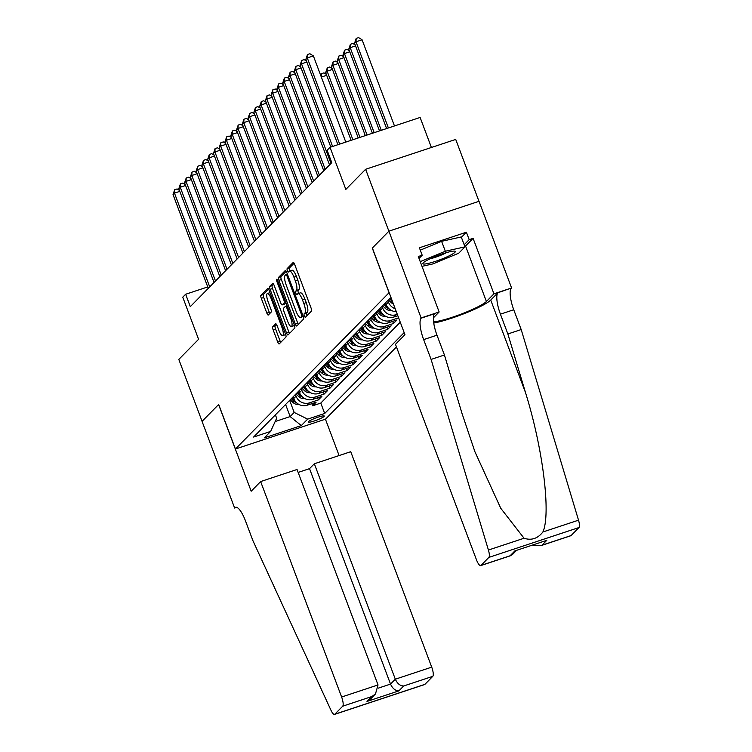 <?xml version="1.0" encoding="UTF-8"?>
<svg xmlns="http://www.w3.org/2000/svg" width="752" height="752" viewBox="0 0 752 752"><rect width="100%" height="100%" fill="white"/><g stroke="black" fill="none" stroke-linecap="round" stroke-linejoin="round"><path stroke-width="1.13" d="M304.381 315.943A1.833 0.508 -108.3 0 0 305.35 317.278A1.833 0.508 -108.3 0 0 305.415 317.241L311.431 311.112A2.623 0.724 -108.3 0 0 311.093 308.104L294.643 264.347A2.623 0.724 -108.3 0 0 293.252 262.439A2.623 0.724 -108.3 0 0 293.167 262.495L287.142 268.624A1.833 0.508 -108.3 0 0 287.386 270.729A1.833 0.508 -108.3 0 0 288.354 272.064A1.833 0.508 -108.3 0 0 288.42 272.027L289.2 271.237A8.385 2.322 -108.3 0 1 289.482 271.049A8.385 2.322 -108.3 0 1 293.938 277.168L295.31 280.816A8.385 2.322 -108.3 0 1 296.42 290.441L295.639 291.231A1.833 0.508 -108.3 0 0 295.884 293.336A1.833 0.508 -108.3 0 0 296.852 294.671A1.833 0.508 -108.3 0 0 296.918 294.634L297.698 293.844A8.385 2.322 -108.3 0 1 297.98 293.656A8.385 2.322 -108.3 0 1 302.436 299.775L303.808 303.423A8.385 2.322 -108.3 0 1 304.917 313.048L304.137 313.838A1.833 0.508 -108.3 0 0 304.381 315.943M297.98 293.656L300.415 292.848A8.385 2.322 -108.3 0 1 304.87 298.967L306.243 302.614A8.385 2.322 -108.3 0 1 307.352 312.24L306.572 313.029A1.833 0.508 -108.3 0 0 306.816 315.135A1.833 0.508 -108.3 0 0 307.013 315.614M294.107 263.209L289.576 267.815A1.833 0.508 -108.3 0 0 289.821 269.921A1.833 0.508 -108.3 0 0 290.244 270.805M289.482 271.049L291.917 270.241A8.385 2.322 -108.3 0 1 296.373 276.36L297.745 280.007A8.385 2.322 -108.3 0 1 298.854 289.633L298.074 290.422A1.833 0.508 -108.3 0 0 298.318 292.528A1.833 0.508 -108.3 0 0 298.741 293.412M324.065 416.467A8.545 1.156 159.4 0 0 324.272 416.044A8.545 1.156 159.4 0 0 317.006 417.548A8.545 1.156 159.4 0 0 308.48 421.628A8.545 1.156 159.4 0 0 308.273 422.051A8.545 1.156 159.4 0 0 315.549 420.547A8.545 1.156 159.4 0 0 324.065 416.467M272.769 326.772A2.623 0.724 -108.3 0 0 273.117 329.78L277.732 342.057A2.623 0.724 -108.3 0 0 279.124 343.965A2.623 0.724 -108.3 0 0 279.208 343.908L285.901 337.103A2.623 0.724 -108.3 0 0 285.553 334.095L269.113 290.338A2.623 0.724 -108.3 0 0 267.712 288.43A2.623 0.724 -108.3 0 0 267.627 288.486L260.935 295.292A2.623 0.724 -108.3 0 0 261.282 298.3L266.857 313.133A2.623 0.724 -108.3 0 0 268.248 315.041A2.623 0.724 -108.3 0 0 268.342 314.985L271.199 312.071A2.623 0.724 -108.3 0 0 270.852 309.063L268.088 301.712A7.012 1.946 -108.3 0 1 267.402 293.515A7.012 1.946 -108.3 0 1 271.124 298.619L281.953 327.43A7.012 1.946 -108.3 0 1 282.639 335.627A7.012 1.946 -108.3 0 1 278.917 330.513L277.112 325.71A2.623 0.724 -108.3 0 0 275.721 323.802A2.623 0.724 -108.3 0 0 275.636 323.858L272.769 326.772L275.204 325.964A2.623 0.724 -108.3 0 0 275.552 328.972L280.167 341.248A2.623 0.724 -108.3 0 0 280.703 342.395M389.038 292.669L372.287 248.094L388.887 231.193L365.622 169.285L345.835 189.41L330.015 147.317L327.129 150.259L331.782 162.639L190.303 306.647L185.65 294.258L182.764 297.2L198.584 339.302L178.807 359.428L202.081 421.336L218.682 404.444L235.432 449.019L389.151 292.631M295.357 324.112A2.623 0.724 -108.3 0 0 296.749 326.02A2.623 0.724 -108.3 0 0 296.843 325.964L303.526 319.158A2.623 0.724 -108.3 0 0 303.178 316.15L286.738 272.393A2.623 0.724 -108.3 0 0 285.346 270.485A2.623 0.724 -108.3 0 0 285.252 270.541L278.569 277.347A2.623 0.724 -108.3 0 0 278.917 280.355L295.357 324.112L297.792 323.304A2.623 0.724 -108.3 0 0 298.328 324.45M294.718 328.126L288.025 334.941A2.623 0.724 -108.3 0 1 287.941 334.997A2.623 0.724 -108.3 0 1 286.55 333.08L270.1 289.332A2.623 0.724 -108.3 0 1 269.752 286.324L272.619 283.41A2.623 0.724 -108.3 0 1 272.703 283.354A2.623 0.724 -108.3 0 1 274.095 285.262L280.769 303.009A2.623 0.724 -108.3 0 0 282.16 304.917A2.623 0.724 -108.3 0 0 282.244 304.861L284.143 302.924A2.623 0.724 -108.3 0 0 283.795 299.916L276.858 281.445A1.833 0.508 -108.3 0 1 276.67 279.302A1.833 0.508 -108.3 0 1 277.648 280.637L294.37 325.118A2.623 0.724 -108.3 0 1 294.718 328.126M365.622 169.285L455.721 139.421L478.977 201.31M311.836 403.674L312.635 405.789L316.094 402.254L307.211 405.206L309.523 402.856A10.678 10.161 -135.5 0 1 296.053 396.172L295.414 394.48M317.617 397.789L318.406 399.904L321.875 396.379L312.982 399.321L315.295 396.971A10.678 10.161 -135.5 0 1 301.834 390.297L301.195 388.605M323.388 391.914L324.178 394.029L327.646 390.504L318.754 393.446L321.066 391.096A10.678 10.161 -135.5 0 1 307.606 384.422L306.966 382.721M329.16 386.039L329.959 388.154L333.418 384.62L324.535 387.571L326.847 385.221A10.678 10.161 -135.5 0 1 313.377 378.538L312.738 376.846M334.931 380.155L335.73 382.27L339.199 378.745L330.307 381.696L332.619 379.337A10.678 10.161 -135.5 0 1 319.158 372.663L318.519 370.971M340.712 374.28L341.502 376.395L344.971 372.87L336.078 375.812L338.391 373.462A10.678 10.161 -135.5 0 1 324.93 366.788L324.291 365.096M346.484 368.405L347.283 370.52L350.742 366.995L341.859 369.937L344.162 367.587A10.678 10.161 -135.5 0 1 330.701 360.913L330.062 359.212M352.256 362.52L353.055 364.635L356.523 361.11L347.631 364.062L349.943 361.712A10.678 10.161 -135.5 0 1 336.482 355.029L335.843 353.337M358.037 356.645L358.826 358.76L362.295 355.235L353.402 358.178L355.715 355.828A10.678 10.161 -135.5 0 1 342.254 349.154L341.615 347.462M363.808 350.77L364.607 352.885L368.066 349.36L359.183 352.303L361.486 349.953A10.678 10.161 -135.5 0 1 348.026 343.279L347.386 341.577M369.58 344.895L370.379 347.01L373.847 343.476L364.955 346.428L367.267 344.078A10.678 10.161 -135.5 0 1 353.797 337.394L353.167 335.702M375.361 339.011L376.15 341.126L379.619 337.601L370.727 340.553L373.039 338.193A10.678 10.161 -135.5 0 1 359.578 331.519L358.939 329.827M381.132 333.136L381.931 335.251L385.391 331.726L376.508 334.668L378.811 332.318A10.678 10.161 -135.5 0 1 365.35 325.644L364.711 323.943M386.904 327.261L387.703 329.376L391.172 325.842L382.279 328.793L384.592 326.443A10.678 10.161 -135.5 0 1 371.121 319.769L370.492 318.068M392.685 321.377L393.475 323.492L396.943 319.967L388.051 322.918L390.363 320.559A10.678 10.161 -135.5 0 1 376.902 313.885L376.263 312.193M307.211 405.206A10.678 10.161 44.5 0 1 293.75 398.532L293.111 396.83M312.982 399.321A10.678 10.161 44.5 0 1 299.522 392.647L298.882 390.955M318.754 393.446A10.678 10.161 44.5 0 1 305.293 386.772L304.654 385.08M324.535 387.571A10.678 10.161 44.5 0 1 311.065 380.897L310.435 379.196M330.307 381.696A10.678 10.161 44.5 0 1 316.846 375.013L316.207 373.321M336.078 375.812A10.678 10.161 44.5 0 1 322.617 369.138L321.978 367.446M341.859 369.937A10.678 10.161 44.5 0 1 328.389 363.263L327.759 361.562M347.631 364.062A10.678 10.161 44.5 0 1 334.17 357.379L333.559 355.762M353.402 358.178A10.678 10.161 44.5 0 1 339.942 351.504L339.331 349.887M359.183 352.303A10.678 10.161 44.5 0 1 345.713 345.629L345.112 344.002M364.955 346.428A10.678 10.161 44.5 0 1 351.494 339.754L350.855 338.052M370.727 340.553A10.678 10.161 44.5 0 1 357.266 333.869L356.627 332.177M376.508 334.668A10.678 10.161 44.5 0 1 363.037 327.994L362.408 326.302M382.279 328.793A10.678 10.161 44.5 0 1 368.818 322.119L368.179 320.418M388.051 322.918A10.678 10.161 44.5 0 1 374.59 316.235L373.951 314.543M397.291 314.298L396.135 314.684A10.678 10.161 -135.5 0 1 382.674 308.01L382.035 306.318M397.827 315.708L393.832 317.034A10.678 10.161 44.5 0 1 380.362 310.36L379.732 308.668M395.195 308.724A10.678 10.161 -135.5 0 1 388.446 302.135L387.816 300.433M396.304 311.676A10.678 10.161 44.5 0 1 386.143 304.485L385.503 302.783M396.473 346.945L325.531 419.146L235.432 449.019M312.635 405.789L320.794 403.081L324.695 413.478L404.172 332.591M324.695 413.478L307.653 419.127L301.298 425.594L264.29 437.871L270.645 431.404L253.593 437.053L389.874 298.337L391.134 297.914M398.616 317.823L390.363 320.559M393.475 323.492L384.592 326.443M387.703 329.376L378.811 332.318M381.931 335.251L373.039 338.193M376.15 341.126L367.267 344.078M370.379 347.01L361.486 349.953M364.607 352.885L355.715 355.828M358.826 358.76L349.943 361.712M353.055 364.635L344.162 367.587M347.283 370.52L338.391 373.462M341.502 376.395L332.619 379.337M335.73 382.27L326.847 385.221M329.959 388.154L321.066 391.096M324.178 394.029L315.295 396.971M318.406 399.904L309.523 402.856M320.794 403.081L400.261 322.194M285.6 404.473L290.15 416.57L294.192 412.453L289.642 400.355M431.404 147.477L420.114 117.453L330.015 147.317M207.74 286.935L185.65 294.258M275.157 421.534L290.15 416.57L301.298 425.594M275.382 414.878L276.661 418.262L270.645 431.404M294.192 412.453L307.653 419.127M286.202 271.256L281.004 276.548A2.623 0.724 -108.3 0 0 281.351 279.556L297.792 323.304M301.627 316.395A1.833 0.508 -108.3 0 0 301.383 314.289L286.944 275.881A1.833 0.508 -108.3 0 0 285.976 274.546A1.833 0.508 -108.3 0 0 285.91 274.583L285.093 275.42A8.385 2.322 -108.3 0 0 286.202 285.046L296.062 311.29A8.385 2.322 -108.3 0 0 300.518 317.41A8.385 2.322 -108.3 0 0 300.8 317.231L303.094 315.906M300.518 317.41L302.953 316.601A8.385 2.322 -108.3 0 0 303.235 316.423L300.8 317.231M273.559 284.115L272.186 285.516A2.623 0.724 -108.3 0 0 272.534 288.524L288.984 332.281A2.623 0.724 -108.3 0 0 289.52 333.418M284.491 304.118A2.623 0.724 -108.3 0 0 284.594 304.109A2.623 0.724 -108.3 0 0 284.679 304.052L285.957 302.755M287.687 321.424A7.012 1.946 -108.3 0 0 291.409 326.528A7.012 1.946 -108.3 0 0 290.723 318.331L286.907 308.188A2.623 0.724 -108.3 0 0 285.516 306.271A2.623 0.724 -108.3 0 0 285.422 306.327L283.523 308.264A2.623 0.724 -108.3 0 0 283.871 311.272L287.687 321.424M291.409 326.528L293.844 325.729A7.012 1.946 -108.3 0 0 294.352 325.08M276.576 324.573L275.204 325.964M282.639 335.627L285.074 334.819A7.012 1.946 -108.3 0 0 285.581 334.179M269.987 292.678A7.012 1.946 -108.3 0 0 269.836 292.707L267.402 293.515M268.567 289.2L263.379 294.483A2.623 0.724 -108.3 0 0 263.717 297.491L269.291 312.324A2.623 0.724 -108.3 0 0 269.827 313.462M394.471 125.951L362.079 39.771L355.997 41.792L354.549 43.259L386.613 128.554M388.389 127.962L355.997 41.792L356.175 38.408L358.61 37.6L362.079 39.771M354.549 43.259L356.175 38.408M326.669 75.294L321.33 77.071L345.788 142.09L313.377 55.921L307.295 57.932L339.688 144.111M305.848 59.408L307.474 54.548L307.295 57.932L305.848 59.408L337.911 144.704M307.474 54.548L309.909 53.74L313.377 55.921M450.918 254.947A17.352 2.35 159.4 0 0 454.678 251.13A17.352 2.35 159.4 0 0 442.853 253.753A17.352 2.35 159.4 0 0 427.258 260.211A17.352 2.35 159.4 0 0 423.113 262.993A17.352 2.35 159.4 0 0 431.686 262.533A17.352 2.35 159.4 0 0 450.918 254.947M430.238 258.735A11.882 1.607 159.4 0 0 446.086 252.841A11.882 1.607 159.4 0 0 446.509 252.616M420.293 250.153L441.603 241.326L461.249 236.955L464.971 246.863L458.739 253.208L432.851 263.924L421.994 266.34M420.227 261.63L445.325 251.234L464.971 246.863M441.603 241.326L445.325 251.234M431.103 359.418L444.432 355L462.01 413.45L474.926 451.773L500.738 508.249L524.059 538.235C531.42 540.679 537.699 538.592 542.897 531.984C551.131 513.983 542.897 448.079 525.441 392.422L507.863 333.973L500.418 314.167A18.687 5.179 71.7 0 1 497.946 292.716L511.595 287.969L479.015 201.301L388.916 231.165L372.372 248L404.952 334.678L395.477 344.313L476.458 559.761A8.009 2.218 -108.3 0 0 480.716 565.607A8.009 2.218 -108.3 0 0 480.989 565.429L488.866 557.401A8.009 2.218 -108.3 0 0 488.424 550.041L431.103 359.418L423.649 339.613A18.687 5.179 71.7 0 1 421.176 318.162L388.916 231.165M507.863 333.973L521.192 329.555L513.748 309.739A18.687 5.179 71.7 0 1 511.275 288.298M421.176 318.162L434.515 313.744A18.687 5.179 71.7 0 0 436.987 335.195L444.432 355M480.989 565.429L510.091 555.784L514.876 550.906L546.779 540.331L541.985 545.209L571.088 535.565L578.965 527.537L488.866 557.401M542.897 531.984L578.523 520.177L521.192 329.555M421.496 317.833L439.149 311.986L418.3 256.517L422.192 255.219L419.024 258.444M461.39 237.312L466.4 232.218L419.4 247.793L422.192 255.219M466.4 232.218L469.192 239.644L473.093 238.356L493.942 293.825L511.595 287.969M433.566 321.8A30.042 4.07 159.4 0 0 461.954 313.8A30.042 4.07 159.4 0 0 486.403 301.496L493.942 293.825M439.149 311.986L433.368 317.87M433.735 323.05A34.78 4.709 159.4 0 0 466.296 312.794A34.78 4.709 159.4 0 0 490.727 300.057L497.946 292.716M578.523 520.177A8.009 2.218 71.7 0 1 578.965 527.537M571.088 535.565A8.009 2.218 71.7 0 1 570.815 535.734L540.688 545.726L532.707 545.078M473.093 238.356L465.554 246.026A30.042 4.07 -20.6 0 1 464.886 246.628M464.181 244.748L469.192 239.644M510.091 555.784L512.244 554.741L516.445 550.473M514.876 550.906L546.779 540.331M541.985 545.209L540.688 545.726M260.643 481.562L341.624 697.01L378.03 684.94L297.049 469.492L260.643 481.562L251.177 491.206L218.597 404.529L202.053 421.374L234.624 508.042L236.711 507.356M298.149 472.425L309.542 468.646L314.336 463.768L350.742 451.698L431.723 667.146A8.009 2.218 71.7 0 1 432.785 676.339L424.899 684.358A8.009 2.218 71.7 0 1 424.626 684.536L334.527 714.4A8.009 2.218 -108.3 0 1 330.993 710.292L252.954 540.754L245.5 520.939A18.687 5.179 -108.3 0 0 235.583 507.309A18.687 5.179 -108.3 0 0 234.944 507.722L234.624 508.042M432.785 676.339L403.683 685.984L398.889 690.862L366.995 701.437L371.779 696.559L342.686 706.203L334.8 714.221L424.899 684.358M325.428 419.184L339.096 455.552M314.336 463.768L395.317 679.206L431.723 667.146M342.686 706.203A8.009 2.218 -108.3 0 0 341.624 697.01M309.542 468.646L390.523 684.085L395.317 679.206C397.357 683.653 400.149 685.909 403.683 685.984M398.889 690.862C395.355 690.787 392.563 688.531 390.523 684.085L378.406 688.108M366.995 701.437L370.67 698.843L375.464 693.964L378.03 684.94M371.779 696.559L375.464 693.964M381.283 130.322L350.216 47.667L348.778 49.134L379.516 130.904M355.546 45.9L350.216 47.667L350.404 44.283L352.838 43.475L355.188 44.951M348.778 49.134L350.404 44.283M374.186 132.672L344.444 53.542L343.006 55.018L372.409 133.264M349.774 51.785L344.444 53.542L344.632 50.158L347.067 49.359L349.407 50.826M343.006 55.018L344.632 50.158M367.089 135.031L338.673 59.427L337.225 60.893L365.312 135.614M343.993 57.66L338.673 59.427L338.851 56.043L341.286 55.234L343.636 56.701M337.225 60.893L338.851 56.043M359.992 137.381L332.892 65.302L331.453 66.768L358.215 137.973M338.221 63.535L332.892 65.302L333.08 61.918L335.514 61.109L337.864 62.585M331.453 66.768L333.08 61.918M306.844 62.049L301.514 63.817L332.581 146.461M300.076 65.283L301.702 60.433L301.514 63.817L300.076 65.283L330.805 147.054M301.702 60.433L304.137 59.624L306.487 61.091M301.063 67.924L295.743 69.692L330.983 163.447M294.295 71.158L295.931 66.308L295.743 69.692L294.295 71.158L329.545 164.923M295.931 66.308L298.365 65.499L300.706 66.966M295.292 73.799L289.971 75.567L325.212 169.332M288.524 77.042L290.15 72.183L289.971 75.567L288.524 77.042L323.764 170.798M290.15 72.183L292.584 71.374L294.934 72.85M289.52 79.684L284.19 81.451L319.431 175.207M282.752 82.917L284.378 78.067L284.19 81.451L282.752 82.917L317.993 176.673M284.378 78.067L286.813 77.259L289.163 78.725M352.885 139.731L327.12 71.177L325.682 72.653L351.118 140.323M332.45 69.419L327.12 71.177L327.308 67.793L329.743 66.984L332.083 68.46M325.682 72.653L327.308 67.793M283.739 85.559L278.419 87.326L313.659 181.082M276.971 88.792L278.607 83.942L278.419 87.326L276.971 88.792L312.221 182.548M278.607 83.942L281.041 83.134L283.382 84.6M393.437 304.043A7.078 6.73 -135.5 0 1 391.143 302.539L388.37 299.869M391.764 299.597L390.307 298.196M389.461 298.751L392.243 301.43A7.078 6.73 44.5 0 0 392.563 301.712M320.681 75.35L321.527 73.677L323.962 72.869L326.312 74.335M321.527 73.677L321.348 77.061M277.967 91.434L272.647 93.201L307.888 186.957M271.199 94.667L272.826 89.817L272.647 93.201L271.199 94.667L306.44 188.432M272.826 89.817L275.26 89.009L277.61 90.484M391.341 310.397A7.078 6.73 -135.5 0 1 385.372 308.423L382.589 305.754M387.28 306.713A7.078 6.73 -135.5 0 1 387.158 306.6L384.385 303.93M383.689 304.635L386.472 307.305A7.078 6.73 44.5 0 0 389.31 309.006M272.196 97.318L266.866 99.076L302.107 192.841M265.428 100.552L267.054 95.692L266.866 99.076L265.428 100.552L300.668 194.307M267.054 95.692L269.489 94.893L271.839 96.359M385.569 316.272A7.078 6.73 -135.5 0 1 379.6 314.298L376.818 311.629M381.508 312.588A7.078 6.73 -135.5 0 1 381.386 312.475L378.604 309.805M377.918 310.51L380.691 313.18A7.078 6.73 44.5 0 0 383.539 314.881M266.424 103.193L261.094 104.96L296.335 198.716M259.656 106.427L261.282 101.576L261.094 104.96L259.656 106.427L294.897 200.182M261.282 101.576L263.717 100.768L266.058 102.234M379.798 322.147A7.078 6.73 -135.5 0 1 373.819 320.173L371.046 317.504M375.737 318.472A7.078 6.73 -135.5 0 1 375.615 318.359L372.832 315.68M372.137 316.385L374.919 319.064A7.078 6.73 44.5 0 0 377.758 320.766M260.643 109.068L255.323 110.835L290.563 204.591M253.875 112.302L255.501 107.451L255.323 110.835L253.875 112.302L289.116 206.067M255.501 107.451L257.936 106.643L260.286 108.119M374.017 328.032A7.078 6.73 -135.5 0 1 368.048 326.058L365.265 323.379M369.956 324.347A7.078 6.73 -135.5 0 1 369.834 324.234L367.061 321.565M366.365 322.27L369.147 324.939A7.078 6.73 44.5 0 0 371.986 326.641M254.872 114.953L249.542 116.71L284.792 210.475M248.104 118.186L249.73 113.326L249.542 116.71L248.104 118.186L283.344 211.942M249.73 113.326L252.164 112.518L254.514 113.994M368.245 333.907A7.078 6.73 -135.5 0 1 362.276 331.933L359.494 329.263M364.184 330.222A7.078 6.73 -135.5 0 1 364.062 330.109L361.28 327.44M360.593 328.145L363.366 330.814A7.078 6.73 44.5 0 0 366.215 332.516M249.1 120.828L243.77 122.595L279.011 216.35M242.332 124.061L243.958 119.211L243.77 122.595L242.332 124.061L277.573 217.817M243.958 119.211L246.393 118.402L248.733 119.869M362.473 339.782A7.078 6.73 -135.5 0 1 356.495 337.808L353.722 335.138M358.413 336.106A7.078 6.73 -135.5 0 1 358.29 335.984L355.508 333.315M354.812 334.02L357.595 336.689A7.078 6.73 44.5 0 0 360.434 338.4M243.319 126.703L237.999 128.47L273.239 222.225M236.551 129.936L238.177 125.086L237.999 128.47L236.551 129.936L271.792 223.701M238.177 125.086L240.612 124.277L242.962 125.744M356.692 345.666A7.078 6.73 -135.5 0 1 350.723 343.692L347.941 341.013M352.632 341.981A7.078 6.73 -135.5 0 1 352.509 341.869L349.736 339.199M349.041 339.904L351.823 342.574A7.078 6.73 44.5 0 0 354.662 344.275M237.547 132.578L232.218 134.345L267.468 228.11M230.779 135.821L232.406 130.961L232.218 134.345L230.779 135.821L266.02 229.576M232.406 130.961L234.84 130.152L237.19 131.628M350.921 351.541A7.078 6.73 -135.5 0 1 344.952 349.567L342.169 346.898M346.86 347.856A7.078 6.73 -135.5 0 1 346.738 347.744L343.955 345.074M343.269 345.779L346.042 348.449A7.078 6.73 44.5 0 0 348.89 350.15M231.776 138.462L226.446 140.229L261.687 233.985M225.008 141.696L226.634 136.845L226.446 140.229L225.008 141.696L260.248 235.451M226.634 136.845L229.069 136.037L231.409 137.503M345.149 357.416A7.078 6.73 -135.5 0 1 339.171 355.442L336.398 352.773M341.088 353.731A7.078 6.73 -135.5 0 1 340.966 353.619L338.184 350.949M337.488 351.654L340.271 354.324A7.078 6.73 44.5 0 0 343.109 356.025M225.995 144.337L220.674 146.104L255.915 239.86M219.227 147.571L220.853 142.72L220.674 146.104L219.227 147.571L254.467 241.326M220.853 142.72L223.288 141.912L225.638 143.378M339.368 363.301A7.078 6.73 -135.5 0 1 333.399 361.317L330.617 358.648M335.307 359.616A7.078 6.73 -135.5 0 1 335.185 359.503L332.412 356.824M331.717 357.529L334.499 360.208A7.078 6.73 44.5 0 0 337.338 361.909M220.223 150.212L214.903 151.979L250.143 245.735M213.455 153.446L215.081 148.595L214.903 151.979L213.455 153.446L248.696 247.211M215.081 148.595L217.516 147.787L219.866 149.263M333.597 369.176A7.078 6.73 -135.5 0 1 327.628 367.202L324.845 364.532M329.536 365.491A7.078 6.73 -135.5 0 1 329.414 365.378L326.631 362.708M325.945 363.413L328.718 366.083A7.078 6.73 44.5 0 0 331.566 367.784M214.452 156.096L209.122 157.854L244.362 251.619M207.684 159.33L209.31 154.47L209.122 157.854L207.684 159.33L242.924 253.086M209.31 154.47L211.744 153.671L214.085 155.138M327.825 375.051A7.078 6.73 -135.5 0 1 321.847 373.077L319.074 370.407M323.764 371.366A7.078 6.73 -135.5 0 1 323.642 371.253L320.86 368.583M320.164 369.288L322.946 371.958A7.078 6.73 44.5 0 0 325.795 373.659M208.671 161.971L203.35 163.739L238.591 257.494M201.903 165.205L203.529 160.355L203.35 163.739L201.903 165.205L237.143 258.961M203.529 160.355L205.963 159.546L208.313 161.013M322.044 380.926A7.078 6.73 -135.5 0 1 316.075 378.952L313.293 376.282M317.983 377.25A7.078 6.73 -135.5 0 1 317.87 377.137L315.088 374.458M314.392 375.163L317.175 377.842A7.078 6.73 44.5 0 0 320.014 379.544M202.899 167.846L197.579 169.614L232.819 263.369M196.131 171.08L197.757 166.23L197.579 169.614L196.131 171.08L231.372 264.845M197.757 166.23L200.192 165.421L202.542 166.897M316.272 386.81A7.078 6.73 -135.5 0 1 310.303 384.836L307.521 382.157M312.212 383.125A7.078 6.73 -135.5 0 1 312.089 383.012L309.307 380.343M308.621 381.048L311.394 383.717A7.078 6.73 44.5 0 0 314.242 385.419M197.127 173.731L191.798 175.489L227.038 269.254M190.359 176.964L191.986 172.105L191.798 175.489L190.359 176.964L225.6 270.72M191.986 172.105L194.42 171.296L196.761 172.772M310.501 392.685A7.078 6.73 -135.5 0 1 304.522 390.711L301.749 388.041M306.44 389A7.078 6.73 -135.5 0 1 306.318 388.887L303.535 386.218M302.84 386.923L305.622 389.592A7.078 6.73 44.5 0 0 308.47 391.294M191.346 179.606L186.026 181.373L221.267 275.129M184.578 182.839L186.205 177.989L186.026 181.373L184.578 182.839L219.819 276.595M186.205 177.989L188.639 177.181L190.989 178.647M304.72 398.56A7.078 6.73 -135.5 0 1 298.751 396.586L295.968 393.916M300.668 394.885A7.078 6.73 -135.5 0 1 300.546 394.762L297.764 392.093M297.068 392.798L299.851 395.467A7.078 6.73 44.5 0 0 302.689 397.178M185.575 185.481L180.254 187.248L215.495 281.004M178.807 188.714L180.433 183.864L180.254 187.248L178.807 188.714L214.047 282.479M180.433 183.864L182.868 183.056L185.218 184.522M298.948 404.444A7.078 6.73 -135.5 0 1 292.979 402.47L290.197 399.791M294.887 400.76A7.078 6.73 -135.5 0 1 294.765 400.647L291.983 397.977M291.297 398.682L294.079 401.352A7.078 6.73 44.5 0 0 296.918 403.053M179.803 191.356L174.473 193.123L209.714 286.879M173.035 194.599L174.661 189.739L174.473 193.123L173.035 194.599L208.276 288.354M174.661 189.739L177.096 188.931L179.437 190.406M293.75 398.532L296.053 396.172M299.522 392.647L301.834 390.297M305.293 386.772L307.606 384.422M311.065 380.897L313.377 378.538M316.846 375.013L319.158 372.663M322.617 369.138L324.93 366.788M328.389 363.263L330.701 360.913M334.17 357.379L336.482 355.029M339.942 351.504L342.254 349.154M345.713 345.629L348.026 343.279M351.494 339.754L353.797 337.394M357.266 333.869L359.578 331.519M363.037 327.994L365.35 325.644M368.818 322.119L371.121 319.769M374.59 316.235L376.902 313.885M380.362 310.36L382.674 308.01M386.143 304.485L388.446 302.135M393.832 317.034L396.135 314.684M307.352 312.24L304.917 313.048M306.243 302.614L303.808 303.423M304.87 298.967L302.436 299.775M298.074 290.422L295.639 291.231M298.854 289.633L296.42 290.441M297.745 280.007L295.31 280.816M296.373 276.36L293.938 277.168M289.576 267.815L287.142 268.624M306.572 313.029L304.137 313.838M281.351 279.556L278.917 280.355M281.004 276.548L278.569 277.347M302.36 313.96L301.383 314.289M287.922 275.552L286.944 275.881M287.377 274.095L286.051 274.536M288.984 332.281L286.55 333.08M272.534 288.524L270.1 289.332M272.186 285.516L269.752 286.324M284.679 304.052L282.244 304.861M285.816 302.37L284.143 302.924M284.773 299.597L283.795 299.916M277.826 281.126L276.858 281.445M291.691 318.011L290.723 318.331M287.884 307.859L286.907 308.188M287.095 305.773L285.619 306.271M282.931 327.101L281.953 327.43M272.102 298.3L271.124 298.619M269.291 312.324L266.857 313.133M263.717 297.491L261.282 298.3M263.379 294.483L260.935 295.292M280.167 341.248L277.732 342.057M275.552 328.972L273.117 329.78M500.418 314.167L513.748 309.739M436.987 335.195L423.649 339.613M488.424 550.041L524.059 538.235M525.441 392.422L490.727 300.057M465.554 246.026L486.403 301.496M236.335 507.262L234.944 507.722M391.143 302.539L392.243 301.43M385.372 308.423L386.472 307.305M379.6 314.298L380.691 313.18M373.819 320.173L374.919 319.064M368.048 326.058L369.147 324.939M362.276 331.933L363.366 330.814M356.495 337.808L357.595 336.689M350.723 343.692L351.823 342.574M344.952 349.567L346.042 348.449M339.171 355.442L340.271 354.324M333.399 361.317L334.499 360.208M327.628 367.202L328.718 366.083M321.847 373.077L322.946 371.958M316.075 378.952L317.175 377.842M310.303 384.836L311.394 383.717M304.522 390.711L305.622 389.592M298.751 396.586L299.851 395.467M292.979 402.47L294.079 401.352M287.367 274.076L285.976 274.546M284.594 304.109L282.16 304.917M287.085 305.754L285.516 306.271M480.716 565.607L510.843 555.615"/></g></svg>
